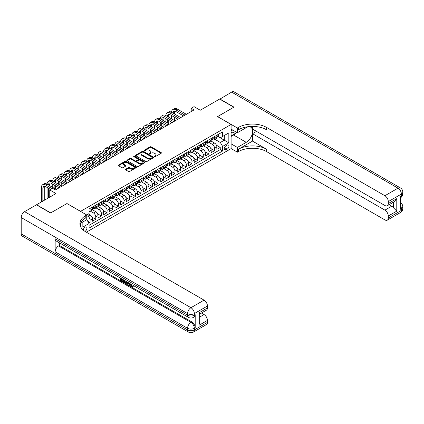 <?xml version="1.0" encoding="UTF-8"?>
<svg xmlns="http://www.w3.org/2000/svg" width="424" height="424" viewBox="0 0 424 424"><rect width="100%" height="100%" fill="white"/><g stroke="black" fill="none" stroke-linecap="round" stroke-linejoin="round"><path stroke-width="0.64" d="M154.5 156.668A0.551 0.318 0 0 0 155.279 156.668L161.178 153.26A0.784 0.456 0 0 0 161.412 152.942A0.784 0.456 0 0 0 161.178 152.619L151.183 146.847A0.784 0.456 0 0 0 150.07 146.847L144.171 150.255A0.551 0.318 0 0 0 144.95 150.706L145.713 150.26A2.512 1.452 0 0 1 149.269 150.26L150.101 150.743A2.512 1.452 0 0 1 150.838 151.771A2.512 1.452 0 0 1 150.101 152.794L149.338 153.239A0.551 0.318 0 0 0 150.112 153.684L150.875 153.244A2.512 1.452 0 0 1 154.431 153.244L155.263 153.727A2.512 1.452 0 0 1 156 154.755A2.512 1.452 0 0 1 155.263 155.778L154.5 156.218A0.551 0.318 0 0 0 154.5 156.668L154.5 156.218M84.964 231.356A2.56 1.479 120 0 0 85.113 231.276A2.56 1.479 120 0 0 86.788 229.018A2.56 1.479 120 0 0 86.395 226.967A2.56 1.479 120 0 0 85.113 227.094A2.56 1.479 120 0 0 83.305 230.115M125.69 169.229A0.784 0.456 0 0 0 125.462 169.552A0.784 0.456 0 0 0 125.69 169.87L128.493 171.492A0.784 0.456 0 0 0 129.606 171.492L136.157 167.708A0.784 0.456 0 0 0 136.39 167.385A0.784 0.456 0 0 0 136.157 167.067L126.161 161.295A0.784 0.456 0 0 0 125.048 161.295L118.497 165.079A0.784 0.456 0 0 0 118.264 165.397A0.784 0.456 0 0 0 118.497 165.72L121.884 167.676A0.784 0.456 0 0 0 122.997 167.676L125.801 166.054A0.784 0.456 0 0 0 126.029 165.736A0.784 0.456 0 0 0 125.801 165.413L124.121 164.443A2.099 1.214 0 0 1 123.506 163.584A2.099 1.214 0 0 1 124.804 162.466A2.099 1.214 0 0 1 127.094 162.731L133.671 166.526A2.099 1.214 0 0 1 134.291 167.385A2.099 1.214 0 0 1 132.993 168.508A2.099 1.214 0 0 1 130.703 168.243L129.606 167.613A0.784 0.456 0 0 0 128.493 167.613L125.69 169.229L125.69 169.87L128.493 168.264L128.493 167.613M67.008 203.573L80.587 211.348L231.101 124.449L217.523 116.605L233.788 107.214L219.643 99.046L200.261 110.235L194.038 106.641L191.208 108.274L194.038 109.911L55.406 189.947L52.576 188.314L49.746 189.947L49.746 197.133M67.008 203.504L50.737 212.896L36.591 204.728L55.973 193.54L49.746 189.947M145.766 161.518A0.784 0.456 0 0 0 146.879 161.518L153.435 157.733A0.784 0.456 0 0 0 153.663 157.415A0.784 0.456 0 0 0 153.435 157.092L143.434 151.32A0.784 0.456 0 0 0 142.326 151.32L135.77 155.105A0.784 0.456 0 0 0 135.542 155.428A0.784 0.456 0 0 0 135.77 155.746L145.766 161.518M134.074 156.785A0.551 0.318 0 0 1 134.631 156.864L134.631 156.212L144.796 162.079A0.784 0.456 0 0 1 145.024 162.403A0.784 0.456 0 0 1 144.796 162.721L138.24 166.505A0.784 0.456 0 0 1 137.132 166.505L127.131 160.733L127.131 160.092A0.784 0.456 0 0 0 126.903 160.41A0.784 0.456 0 0 0 127.131 160.733M127.131 160.092L129.94 158.47A0.784 0.456 0 0 1 131.048 158.47L135.102 160.813A0.784 0.456 0 0 0 136.215 160.813L138.076 159.737A0.784 0.456 0 0 0 138.304 159.419A0.784 0.456 0 0 0 138.076 159.095L133.852 156.663A0.551 0.318 0 0 1 134.631 156.212M88.918 223.231L90.095 222.552L87.742 221.196M86.756 215.625L87.826 216.245A3.201 1.85 60 0 1 90.095 220.167L92.358 218.858L92.358 221.243L95.75 219.288L91.923 217.077M90.349 211.168L93.487 212.981A3.201 1.85 60 0 1 95.75 216.903L98.013 215.593L98.013 217.978L101.41 216.017L97.584 213.807M96.01 207.903L99.147 209.716A3.201 1.85 60 0 1 101.41 213.632L103.673 212.329L103.673 214.714L107.065 212.753L103.239 210.543M101.67 204.633L104.802 206.446A3.201 1.85 60 0 1 107.065 210.368L109.328 209.059L109.328 211.444L112.726 209.483L108.899 207.278M107.325 201.368L110.463 203.181A3.201 1.85 60 0 1 112.726 207.097L114.989 205.794L114.989 208.179L118.386 206.218L114.56 204.008M112.985 198.103L116.123 199.911A3.201 1.85 60 0 1 118.386 203.833L120.649 202.524L120.649 204.909L124.041 202.953L120.215 200.743M118.641 194.833L121.778 196.646A3.201 1.85 60 0 1 124.041 200.568L126.304 199.259L126.304 201.644L129.702 199.683L125.875 197.473M124.301 191.569L127.439 193.381A3.201 1.85 60 0 1 129.702 197.298L131.965 195.994L131.965 198.379L135.362 196.418L131.535 194.208M129.961 188.298L133.099 190.111A3.201 1.85 60 0 1 135.362 194.033L137.625 192.724L137.625 195.109L141.017 193.148L137.191 190.943M135.616 185.034L138.754 186.846A3.201 1.85 60 0 1 141.017 190.763L143.28 189.459L143.28 191.844L146.678 189.883L142.851 187.673M141.277 181.769L144.414 183.576A3.201 1.85 60 0 1 146.678 187.498L148.941 186.189L148.941 188.574L152.338 186.618L148.506 184.408M146.937 178.499L150.07 180.311A3.201 1.85 60 0 1 152.338 184.233L154.601 182.924L154.601 185.309L157.993 183.348L154.166 181.138M152.592 175.234L155.73 177.047A3.201 1.85 60 0 1 157.993 180.963L160.256 179.659L160.256 182.044L163.653 180.083L159.827 177.873M158.253 171.964L161.39 173.776A3.201 1.85 60 0 1 163.653 177.698L165.917 176.389L165.917 178.774L169.309 176.813L165.482 174.608M163.913 168.699L167.045 170.512A3.201 1.85 60 0 1 169.309 174.428L171.577 173.124L171.577 175.51L174.969 173.548L171.142 171.338M169.568 165.434L172.706 167.242A3.201 1.85 60 0 1 174.969 171.163L177.232 169.86L177.232 172.239L180.629 170.284L176.803 168.074M175.229 162.164L178.366 163.977A3.201 1.85 60 0 1 180.629 167.899L182.892 166.59L182.892 168.975L186.284 167.014L182.458 164.804M180.884 158.899L184.021 160.712A3.201 1.85 60 0 1 186.284 164.629L188.548 163.325L188.548 165.71L191.945 163.749L188.118 161.539M186.544 155.635L189.682 157.442A3.201 1.85 60 0 1 191.945 161.364L194.208 160.055L194.208 162.44L197.605 160.479L193.779 158.274M192.204 152.364L195.342 154.177A3.201 1.85 60 0 1 197.605 158.094L199.868 156.79L199.868 159.175L203.26 157.214L199.434 155.004M197.86 149.1L200.997 150.907A3.201 1.85 60 0 1 203.26 154.829L205.523 153.525L205.523 155.91L208.921 153.949L205.094 151.739M203.52 145.829L206.658 147.642A3.201 1.85 60 0 1 208.921 151.564L211.184 150.255L211.184 152.64L214.581 150.679L214.581 148.294A3.201 1.85 -120 0 0 212.318 144.377L209.18 142.565M210.755 148.469L214.581 150.679M92.358 218.858A3.201 1.85 -120 0 0 90.095 214.942L88.393 213.961M98.013 215.593A3.201 1.85 -120 0 0 95.75 211.671L92.252 209.652M103.673 212.329A3.201 1.85 -120 0 0 101.41 208.407L97.912 206.387M109.328 209.059A3.201 1.85 -120 0 0 107.065 205.142L103.567 203.117M114.989 205.794A3.201 1.85 -120 0 0 112.726 201.872L109.228 199.852M120.649 202.524A3.201 1.85 -120 0 0 118.386 198.607L114.883 196.588M126.304 199.259A3.201 1.85 -120 0 0 124.041 195.337L120.543 193.318M131.965 195.994A3.201 1.85 -120 0 0 129.702 192.072L126.204 190.053M137.625 192.724A3.201 1.85 -120 0 0 135.362 188.807L131.859 186.783M143.28 189.459A3.201 1.85 -120 0 0 141.017 185.537L137.519 183.518M148.941 186.189A3.201 1.85 -120 0 0 146.678 182.272L143.179 180.253M154.601 182.924A3.201 1.85 -120 0 0 152.338 179.002L148.835 176.983M160.256 179.659A3.201 1.85 -120 0 0 157.993 175.737L154.495 173.718M165.917 176.389A3.201 1.85 -120 0 0 163.653 172.473L160.155 170.448M171.577 173.124A3.201 1.85 -120 0 0 169.309 169.203L165.811 167.183M177.232 169.86A3.201 1.85 -120 0 0 174.969 165.938L171.471 163.918M182.892 166.59A3.201 1.85 -120 0 0 180.629 162.668L177.126 160.648M188.548 163.325A3.201 1.85 -120 0 0 186.284 159.403L182.786 157.383M194.208 160.055A3.201 1.85 -120 0 0 191.945 156.138L188.447 154.113M199.868 156.79A3.201 1.85 -120 0 0 197.605 152.868L194.102 150.849M205.523 153.525A3.201 1.85 -120 0 0 203.26 149.603L199.762 147.584M211.184 150.255A3.201 1.85 -120 0 0 208.921 146.333L205.423 144.314M227.195 145.125L225.955 145.845A2.48 1.431 120 0 0 224.333 148.029A2.48 1.431 120 0 0 224.709 150.022A2.48 1.431 120 0 0 225.955 149.895L227.195 149.179A2.48 1.431 120 0 0 228.817 146.99A2.48 1.431 120 0 0 228.435 145.003A2.48 1.431 120 0 0 227.195 145.125M80.587 226.623L80.587 223.273M86.358 232.188L231.101 148.623L231.101 124.449M86.756 219.611L89.072 223.501L89.072 228.075L222.616 150.976L222.616 146.402L220.353 142.48L214.836 139.3M89.072 223.501L82.85 227.094L82.85 221.964M86.697 214.942L89.072 213.569L89.072 208.995L222.616 131.896L222.616 136.47L228.838 132.876L228.838 142.809L222.616 146.402M93.455 208.258L93.487 208.274A3.201 1.85 60 0 0 95.087 208.433L97.35 207.129A3.201 1.85 -120 0 0 98.013 205.661L98.013 203.833M99.115 204.993L99.147 205.009A3.201 1.85 60 0 0 100.748 205.168L103.011 203.859A3.201 1.85 -120 0 0 103.673 202.396L103.673 200.568M104.776 201.723L104.802 201.744A3.201 1.85 60 0 0 106.403 201.898L108.666 200.594A3.201 1.85 -120 0 0 109.328 199.126L109.328 197.298M110.431 198.459L110.463 198.474A3.201 1.85 60 0 0 112.063 198.633L114.326 197.324A3.201 1.85 -120 0 0 114.989 195.862L114.989 194.033M116.091 195.188L116.123 195.21A3.201 1.85 60 0 0 117.724 195.369L119.987 194.059A3.201 1.85 -120 0 0 120.649 192.597L120.649 190.763M121.752 191.924L121.778 191.94A3.201 1.85 60 0 0 123.379 192.099L125.642 190.795A3.201 1.85 -120 0 0 126.304 189.327L126.304 187.498M127.407 188.659L127.439 188.675A3.201 1.85 60 0 0 129.039 188.834L131.302 187.525A3.201 1.85 -120 0 0 131.965 186.062L131.965 184.233M133.067 185.389L133.099 185.41A3.201 1.85 60 0 0 134.7 185.564L136.963 184.26A3.201 1.85 -120 0 0 137.625 182.792L137.625 180.963M138.728 182.124L138.754 182.14A3.201 1.85 60 0 0 140.355 182.299L142.618 180.99A3.201 1.85 -120 0 0 143.28 179.527L143.28 177.698M144.383 178.859L144.414 178.875A3.201 1.85 60 0 0 146.015 179.034L148.278 177.725A3.201 1.85 -120 0 0 148.941 176.262L148.941 174.428M150.043 175.589L150.07 175.605A3.201 1.85 60 0 0 151.67 175.764L153.939 174.46A3.201 1.85 -120 0 0 154.601 172.992L154.601 171.163M155.703 172.324L155.73 172.34A3.201 1.85 60 0 0 157.331 172.499L159.594 171.19A3.201 1.85 -120 0 0 160.256 169.727L160.256 167.899M161.358 169.054L161.39 169.075A3.201 1.85 60 0 0 162.991 169.229L165.254 167.925A3.201 1.85 -120 0 0 165.917 166.457L165.917 164.629M167.019 165.789L167.045 165.805A3.201 1.85 60 0 0 168.646 165.964L170.909 164.66A3.201 1.85 -120 0 0 171.577 163.192L171.577 161.364M172.674 162.524L172.706 162.54A3.201 1.85 60 0 0 174.306 162.699L176.57 161.39A3.201 1.85 -120 0 0 177.232 159.928L177.232 158.094M178.334 159.254L178.366 159.27A3.201 1.85 60 0 0 179.967 159.429L182.23 158.126A3.201 1.85 -120 0 0 182.892 156.657L182.892 154.829M183.995 155.99L184.021 156.006A3.201 1.85 60 0 0 185.622 156.165L187.885 154.855A3.201 1.85 -120 0 0 188.548 153.393L188.548 151.564M189.65 152.719L189.682 152.741A3.201 1.85 60 0 0 191.282 152.894L193.545 151.591A3.201 1.85 -120 0 0 194.208 150.123L194.208 148.294M195.31 149.455L195.342 149.471A3.201 1.85 60 0 0 196.943 149.63L199.206 148.326A3.201 1.85 -120 0 0 199.868 146.858L199.868 145.029M200.971 146.19L200.997 146.206A3.201 1.85 60 0 0 202.598 146.365L204.861 145.056A3.201 1.85 -120 0 0 205.523 143.593L205.523 141.759M206.626 142.92L206.658 142.936A3.201 1.85 60 0 0 208.258 143.095L210.521 141.791A3.201 1.85 -120 0 0 211.184 140.323L211.184 138.494M89.072 225.329L220.236 149.603L220.236 147.414L216.844 149.375L216.844 146.99A3.201 1.85 -120 0 0 214.581 143.068L211.078 141.049M212.286 139.655L212.318 139.671A3.201 1.85 -120 0 0 213.913 139.83A3.201 1.85 -120 0 0 214.581 138.362L214.581 136.533M213.913 139.83L216.182 138.521A3.201 1.85 -120 0 0 216.844 137.058L216.844 135.23M90.095 208.407L90.095 210.235A3.201 1.85 60 0 1 89.427 211.703A3.201 1.85 60 0 1 89.072 211.83M89.427 211.703L91.69 210.394A3.201 1.85 -120 0 0 92.358 208.931L92.358 207.097M95.75 205.142L95.75 206.97A3.201 1.85 60 0 1 95.087 208.433M101.41 201.872L101.41 203.7A3.201 1.85 60 0 1 100.748 205.168M107.065 198.607L107.065 200.435A3.201 1.85 60 0 1 106.403 201.898M112.726 195.337L112.726 197.171A3.201 1.85 60 0 1 112.063 198.633M118.386 192.072L118.386 193.901A3.201 1.85 60 0 1 117.724 195.369M124.041 188.807L124.041 190.636A3.201 1.85 60 0 1 123.379 192.099M129.702 185.537L129.702 187.366A3.201 1.85 60 0 1 129.039 188.834M135.362 182.272L135.362 184.101A3.201 1.85 60 0 1 134.7 185.564M141.017 179.002L141.017 180.836A3.201 1.85 60 0 1 140.355 182.299M146.678 175.737L146.678 177.566A3.201 1.85 60 0 1 146.015 179.034M152.338 172.473L152.338 174.301A3.201 1.85 60 0 1 151.67 175.764M157.993 169.203L157.993 171.031A3.201 1.85 60 0 1 157.331 172.499M163.653 165.938L163.653 167.766A3.201 1.85 60 0 1 162.991 169.229M169.309 162.668L169.309 164.501A3.201 1.85 60 0 1 168.646 165.964M174.969 159.403L174.969 161.231A3.201 1.85 60 0 1 174.306 162.699M180.629 156.138L180.629 157.967A3.201 1.85 60 0 1 179.967 159.429M186.284 152.868L186.284 154.696A3.201 1.85 60 0 1 185.622 156.165M191.945 149.603L191.945 151.432A3.201 1.85 60 0 1 191.282 152.894M197.605 146.333L197.605 148.167A3.201 1.85 60 0 1 196.943 149.63M203.26 143.068L203.26 144.897A3.201 1.85 60 0 1 202.598 146.365M208.921 139.803L208.921 141.632A3.201 1.85 60 0 1 208.258 143.095M208.921 151.564L208.921 153.949M203.26 154.829L203.26 157.214M197.605 158.094L197.605 160.479M191.945 161.364L191.945 163.749M186.284 164.629L186.284 167.014M180.629 167.899L180.629 170.284M174.969 171.163L174.969 173.548M169.309 174.428L169.309 176.813M163.653 177.698L163.653 180.083M157.993 180.963L157.993 183.348M152.338 184.233L152.338 186.618M146.678 187.498L146.678 189.883M141.017 190.763L141.017 193.148M135.362 194.033L135.362 196.418M129.702 197.298L129.702 199.683M124.041 200.568L124.041 202.953M118.386 203.833L118.386 206.218M112.726 207.097L112.726 209.483M107.065 210.368L107.065 212.753M101.41 213.632L101.41 216.017M95.75 216.903L95.75 219.288M90.095 220.167L90.095 222.552M220.353 142.48L224.312 140.196L224.312 135.489L228.838 132.876M217.83 136.454L228.838 142.809M217.947 136.385L220.353 137.774L222.616 136.47M191.208 108.274L191.208 111.544M216.41 145.204L220.236 147.414M220.236 149.603L222.616 150.976M154.723 156.748L155.263 156.429A2.512 1.452 0 0 0 156 155.407L156 154.755M150.838 151.771L150.838 152.423A2.512 1.452 0 0 1 150.101 153.451L149.555 153.764M161.168 153.265L151.183 147.499A0.784 0.456 0 0 0 150.07 147.499L144.388 150.78M153.435 157.092L153.435 157.733L143.434 151.972A0.784 0.456 0 0 0 142.326 151.972L135.781 155.751M152.046 157.638A0.551 0.318 0 0 0 152.046 157.187L143.27 152.121A0.551 0.318 0 0 0 142.491 152.121L141.685 152.587A2.512 1.452 0 0 0 140.948 153.615A2.512 1.452 0 0 0 141.685 154.638L147.684 158.104A2.512 1.452 0 0 0 151.241 158.104L152.046 157.638L152.046 158.29A0.551 0.318 0 0 0 152.205 158.067L152.205 157.415M140.948 153.615L140.948 154.267A2.512 1.452 0 0 0 141.685 155.295L141.685 154.638M152.046 158.29L151.241 158.756A2.512 1.452 0 0 1 147.684 158.756L141.685 155.295M127.142 160.738L129.94 159.127L129.94 158.47M138.304 159.419L138.304 160.071A0.784 0.456 0 0 1 138.076 160.394L136.215 161.464A0.784 0.456 0 0 1 135.102 161.464L131.048 159.127A0.784 0.456 0 0 0 129.94 159.127M134.631 156.864L144.785 162.726M139.311 163.24A2.099 1.214 0 0 0 141.6 163.505A2.099 1.214 0 0 0 142.899 162.381A2.099 1.214 0 0 0 142.284 161.528L139.962 160.187A0.784 0.456 0 0 0 138.855 160.187L136.994 161.263A0.784 0.456 0 0 0 136.761 161.581A0.784 0.456 0 0 0 136.994 161.904L139.311 163.24L139.311 163.897A2.099 1.214 0 0 0 141.6 164.157A2.099 1.214 0 0 0 142.899 163.039L142.899 162.381M136.761 161.581L136.761 162.238A0.784 0.456 0 0 0 136.994 162.556L136.994 161.904M139.311 163.897L136.994 162.556M134.291 167.385L134.291 168.042A2.099 1.214 0 0 1 132.993 169.16A2.099 1.214 0 0 1 130.703 168.895L129.606 168.264A0.784 0.456 0 0 0 128.493 168.264M123.506 163.584L123.506 164.242A2.099 1.214 0 0 0 124.121 165.1L124.121 164.443M125.801 165.413L125.801 166.054L124.121 165.1M136.157 167.067L136.157 167.708L126.161 161.947A0.784 0.456 0 0 0 125.048 161.947L118.508 165.726L118.497 165.079M218.344 134.36L218.821 135.192A2.12 1.224 60 0 1 218.381 136.136L217.311 136.756A2.12 1.224 -120 0 0 217.676 136.263L217.634 136.078M41.43 201.935L41.43 187.434A6 3.466 60 0 1 42.67 184.684L44.085 183.868A6 3.466 60 0 1 47.085 184.164A6 3.466 60 0 1 48.331 181.419L49.746 180.603A6 3.466 60 0 1 52.746 180.9A6 3.466 60 0 1 53.991 178.154L55.406 177.333A6 3.466 60 0 1 58.406 177.63A6 3.466 60 0 1 59.646 174.884L61.061 174.068A6 3.466 60 0 1 64.061 174.365A6 3.466 60 0 1 65.307 171.619L66.722 170.803A6 3.466 60 0 1 69.722 171.1A6 3.466 60 0 1 70.967 168.349L72.377 167.533A6 3.466 60 0 1 75.382 167.83A6 3.466 60 0 1 76.622 165.084L78.037 164.268A6 3.466 60 0 1 81.037 164.565A6 3.466 60 0 1 82.282 161.82L83.698 160.998A6 3.466 60 0 1 86.697 161.3A6 3.466 60 0 1 87.938 158.549L89.353 157.733A6 3.466 60 0 1 92.358 158.03A6 3.466 60 0 1 93.598 155.285L95.013 154.469A6 3.466 60 0 1 98.013 154.765A6 3.466 60 0 1 99.258 152.015L100.674 151.198A6 3.466 60 0 1 103.673 151.495A6 3.466 60 0 1 104.913 148.75L106.329 147.934A6 3.466 60 0 1 109.328 148.23A6 3.466 60 0 1 110.574 145.485L111.989 144.663A6 3.466 60 0 1 114.989 144.966A6 3.466 60 0 1 116.234 142.215L117.649 141.399A6 3.466 60 0 1 120.649 141.696A6 3.466 60 0 1 121.889 138.95L123.305 138.134A6 3.466 60 0 1 126.304 138.431A6 3.466 60 0 1 127.55 135.68L128.965 134.864A6 3.466 60 0 1 131.965 135.161A6 3.466 60 0 1 133.21 132.415L134.62 131.599A6 3.466 60 0 1 137.625 131.896A6 3.466 60 0 1 138.865 129.15L140.28 128.329A6 3.466 60 0 1 143.28 128.631A6 3.466 60 0 1 144.526 125.88L145.941 125.064A6 3.466 60 0 1 148.941 125.361A6 3.466 60 0 1 150.181 122.615L151.596 121.799A6 3.466 60 0 1 154.601 122.096A6 3.466 60 0 1 155.841 119.345L157.256 118.529A6 3.466 60 0 1 160.256 118.826A6 3.466 60 0 1 161.502 116.081L162.917 115.264A6 3.466 60 0 1 165.917 115.561A6 3.466 60 0 1 167.157 112.816L168.572 111.994A6 3.466 60 0 1 171.577 112.296A6 3.466 60 0 1 172.817 109.546L174.232 108.73A6 3.466 60 0 1 177.232 109.026L186.401 114.321M172.817 109.546A6 3.466 60 0 1 175.817 109.843L184.986 115.137M216.913 136.851L216.924 136.851A2.12 1.224 -120 0 0 217.311 136.756M217.406 136.109L217.676 136.263L216.998 136.655A2.12 1.224 60 0 1 216.844 136.957M183.571 115.953L175.817 111.475A4.002 2.311 -120 0 0 173.819 111.279A4.002 2.311 -120 0 0 172.987 113.113L174.402 112.296L174.402 113.929M174.656 111.093A4.002 2.311 -120 0 0 174.402 112.296M172.987 116.377L172.987 119.642M174.402 117.194L174.402 120.464M171.577 122.88L171.577 122.096M171.577 118.826L171.577 115.561M231.101 132.15A5.199 3.005 120 0 0 232.288 132.733A5.199 3.005 120 0 0 235.166 131.467M231.101 129.988A3.562 2.056 120 0 0 231.679 130.687A3.562 2.056 120 0 0 232.198 130.852A3.562 2.056 120 0 0 233.486 130.497M236.931 132.484L231.101 135.85M219.812 99.147L231.637 92.119L397.998 188.166A4.802 2.772 120 0 1 400.399 187.927A4.802 4.802 0 0 1 402.8 192.088A4.802 2.772 180 0 1 401.396 194.049L388.294 201.612A4.802 2.772 -120 0 0 384.897 195.729L397.998 188.166A4.802 2.772 60 0 1 401.396 194.049L401.396 195.681L400.548 196.174L400.548 209.239L401.396 208.751L401.396 210.383A4.802 2.772 60 0 1 400.399 212.583L387.298 220.146A4.802 2.772 -120 0 0 388.294 217.947L401.396 210.383A4.802 2.772 0 0 0 402.8 208.423A4.802 4.802 0 0 1 400.399 212.583M219.812 98.951L233.958 107.118L217.576 116.637M231.101 143.821L237.382 147.446L246.238 142.332A9.005 5.199 120 0 0 252.121 134.403A9.005 5.199 120 0 0 250.738 127.184A9.005 5.199 120 0 0 246.238 127.635L237.382 132.744L237.382 128.006L238.346 127.454A20.008 11.549 180 0 1 266.638 127.454L384.897 195.729M237.382 147.446L237.382 152.184L238.346 151.628A20.008 11.549 180 0 1 266.638 151.628L384.897 219.908A4.802 2.772 -120 0 0 387.298 220.146M252.492 141.107L238.346 149.274A20.008 11.549 180 0 1 266.638 149.274L252.492 141.107L252.492 133.692L256.509 131.371M252.492 126.421L252.492 129.055L384.897 205.497A4.802 2.772 -120 0 0 387.298 205.735A4.802 2.772 -120 0 0 388.294 203.541L396.784 198.639L396.784 211.12L393.387 207.723L393.387 202.222M396.784 211.12L388.294 216.017L388.294 217.947M388.294 216.017A4.802 2.772 -120 0 0 384.897 210.14L391.691 206.218A4.802 2.772 60 0 1 393.387 207.723M252.492 133.692L384.897 210.14M231.637 92.119A4.802 2.772 -60 0 1 234.037 91.881L400.399 187.927M231.101 129.119L237.382 132.744M217.576 116.573L237.382 128.006M231.101 148.559L237.382 152.184M388.294 201.612L388.294 203.541M389.078 204.713L391.691 206.218M238.346 127.454L238.346 129.802A20.008 11.549 180 0 1 266.638 129.802L266.638 127.454M387.298 205.735L394.241 201.729L396.784 198.639M236.057 132.988A9.005 5.199 -60 0 1 233.56 135.018L231.101 136.438M130.846 284.075L132.288 286.412M130.438 283.863L131.44 286.534L132.103 286.613L132.845 285.84L133.327 286.242L132.474 287.138L131.488 287.011C130.444 286.301 129.919 285.32 129.914 284.064L129.951 283.582M127.666 283.55L126.999 284.366L126.49 284.075L127.343 282.077M129.5 283.322L130.179 285.681L129.723 285.946L129.214 285.649L128.832 284.218L127.38 283.386L126.999 284.366M121.354 279.299L121.354 280.137L123.358 281.292L123.358 281.743L122.907 282.008L120.421 280.571L120.421 278.08M123.14 279.649L122.69 280.073L120.904 279.04L120.904 280.397L121.354 280.137M55.152 238.77L187.562 315.218A4.802 2.772 120 0 0 188.553 317.417L56.143 240.97A4.802 2.772 -60 0 1 55.152 238.77L55.152 251.84A4.802 2.772 -60 0 1 58.544 245.957L59.397 245.47L191.802 321.917A4.802 2.772 60 0 1 195.199 327.794L195.199 314.73A4.802 2.772 60 0 1 194.203 316.924L193.355 317.417A4.802 2.772 -120 0 0 194.351 315.218L195.199 314.73M59.397 245.47L59.397 242.846M126.797 281.759L125.875 283.306L123.559 282.384L123.559 279.888M50.567 212.996L66.95 203.541L86.756 214.973L85.791 215.53A20.008 11.549 -0 0 0 79.935 223.697A20.008 11.549 -0 0 0 85.791 231.864L204.055 300.139A4.802 2.772 60 0 1 207.447 306.022L194.351 313.585L194.351 315.218A4.802 2.772 -0 0 1 187.562 315.218L187.562 313.585L21.2 217.538A4.802 2.772 -60 0 1 24.597 211.656L36.422 204.829L50.567 212.996M86.756 214.973L86.756 219.712L80.496 223.321M198.962 312.848L199.667 313.914L199.667 322.304L198.962 325.33L198.962 312.848L207.447 307.951L207.447 306.022M207.447 307.951A4.802 2.772 60 0 1 206.456 310.145L199.667 314.067M21.2 233.873L187.562 329.92A4.802 2.772 120 0 0 188.553 332.119L22.196 236.073A4.802 2.772 -60 0 1 21.2 233.873L21.2 217.538M201.442 313.039L204.055 314.55A4.802 2.772 60 0 1 207.447 320.427L198.962 325.33M195.199 327.794L194.351 328.287L194.351 329.92L207.447 322.357L207.447 320.427M207.447 322.357A4.802 2.772 60 0 1 206.456 324.556L193.355 332.119A4.802 2.772 -120 0 0 194.351 329.92A4.802 2.772 -0 0 1 187.562 329.92L187.562 328.287L55.152 251.84M85.791 215.53L85.791 217.878A20.008 11.549 -0 0 0 80.035 224.874M120.904 280.397L122.907 281.552L123.358 281.292M122.907 281.552L122.907 282.008M120.904 278.356L122.886 279.501M122.69 279.617L122.69 280.073M126.31 281.478L125.875 283.306M124.036 280.169L124.036 282.209L125.536 282.797L125.827 281.202M126.341 282.008L126.787 281.753M124.492 280.428L124.492 281.944L125.992 282.538M124.036 282.209L124.492 281.944M124.736 282.612L125.191 282.352M128.87 282.956L129.723 285.946M127.794 282.336L127.529 283.015L128.684 283.683L128.419 282.697M128.08 282.501L128.52 283.068M127.529 283.015L127.979 282.755M131.44 286.534L131.896 286.269M130.391 284.334L130.825 284.085M132.394 286.099L132.871 286.507L133.327 286.242M132.871 286.507L132.474 287.138M212.684 137.63L213.166 138.463A2.12 1.224 60 0 1 212.726 139.401L211.65 140.021A2.12 1.224 -120 0 0 212.021 139.533L211.974 139.342M167.157 112.816A6 3.466 60 0 1 170.162 113.113L171.577 112.296L180.741 117.586M170.162 113.113L179.326 118.402M211.253 140.121L211.263 140.121A2.12 1.224 -120 0 0 211.65 140.021M211.746 139.374L212.021 139.533L211.338 139.925A2.12 1.224 60 0 1 211.184 140.227M177.91 119.218L170.162 114.745A4.002 2.311 -120 0 0 168.158 114.544A4.002 2.311 -120 0 0 167.332 116.377L168.747 115.561L168.747 117.194M168.996 114.363A4.002 2.311 -120 0 0 168.747 115.561M167.332 119.642L167.332 122.912M168.747 120.464L168.747 123.728M165.917 126.145L165.917 125.361M165.917 122.096L165.917 118.826M207.023 140.895L207.506 141.727A2.12 1.224 60 0 1 207.066 142.665L205.99 143.286A2.12 1.224 -120 0 0 206.361 142.798L206.318 142.612M161.502 116.081A6 3.466 60 0 1 164.501 116.377L165.917 115.561L175.08 120.856M164.501 116.377L173.67 121.672M205.598 143.386L205.603 143.386A2.12 1.224 -120 0 0 205.99 143.286M206.085 142.639L206.361 142.798L205.682 143.19A2.12 1.224 60 0 1 205.523 143.492M172.255 122.488L164.501 118.01A4.002 2.311 -120 0 0 162.498 117.814A4.002 2.311 -120 0 0 161.671 119.642L163.086 118.826L163.086 120.464M163.335 117.628A4.002 2.311 -120 0 0 163.086 118.826M161.671 122.912L161.671 126.177M163.086 123.728L163.086 126.993M160.256 129.41L160.256 128.631M160.256 125.361L160.256 122.096M201.368 144.165L201.845 144.997A2.12 1.224 60 0 1 201.411 145.936L200.335 146.556A2.12 1.224 -120 0 0 200.7 146.068L200.658 145.877M155.841 119.345A6 3.466 60 0 1 158.841 119.642L160.256 118.826L169.425 124.121M158.841 119.642L168.01 124.937M199.937 146.656L199.948 146.656A2.12 1.224 -120 0 0 200.335 146.556M200.43 145.909L200.7 146.068L200.022 146.46A2.12 1.224 60 0 1 199.868 146.762M166.595 125.753L158.841 121.28A4.002 2.311 -120 0 0 156.843 121.079A4.002 2.311 -120 0 0 156.011 122.912L157.426 122.096L157.426 123.728M157.68 120.893A4.002 2.311 -120 0 0 157.426 122.096M156.011 126.177L156.011 129.447M157.426 126.993L157.426 130.263M154.601 132.68L154.601 131.896M154.601 128.631L154.601 125.361M195.708 147.43L196.19 148.262A2.12 1.224 60 0 1 195.75 149.2L194.674 149.82A2.12 1.224 -120 0 0 195.045 149.333L194.998 149.147M150.181 122.615A6 3.466 60 0 1 153.186 122.912L154.601 122.096L163.765 127.386M153.186 122.912L162.35 128.202M194.277 149.921L194.287 149.921A2.12 1.224 -120 0 0 194.674 149.82M194.77 149.174L195.045 149.333L194.367 149.725A2.12 1.224 60 0 1 194.208 150.027M160.934 129.023L153.186 124.545A4.002 2.311 -120 0 0 151.183 124.349A4.002 2.311 -120 0 0 150.356 126.177L151.771 125.361L151.771 126.993M152.02 124.163A4.002 2.311 -120 0 0 151.771 125.361M150.356 129.447L150.356 132.712M151.771 130.263L151.771 133.528M148.941 135.945L148.941 135.161M148.941 131.896L148.941 128.631M190.047 150.695L190.53 151.527A2.12 1.224 60 0 1 190.09 152.47L189.014 153.091A2.12 1.224 -120 0 0 189.385 152.598L189.343 152.412M144.526 125.88A6 3.466 60 0 1 147.526 126.177L148.941 125.361L158.11 130.656M147.526 126.177L156.695 131.472M188.622 153.186L188.627 153.186A2.12 1.224 -120 0 0 189.014 153.091M189.109 152.444L189.385 152.598L188.707 152.99A2.12 1.224 60 0 1 188.548 153.292M155.279 132.288L147.526 127.81A4.002 2.311 -120 0 0 145.527 127.613A4.002 2.311 -120 0 0 144.695 129.447L146.11 128.631L146.11 130.263M146.359 127.428A4.002 2.311 -120 0 0 146.11 128.631M144.695 132.712L144.695 135.977M146.11 133.528L146.11 136.798M143.28 139.215L143.28 138.431M143.28 135.161L143.28 131.896M184.392 153.965L184.869 154.797A2.12 1.224 60 0 1 184.435 155.735L183.359 156.355A2.12 1.224 -120 0 0 183.725 155.868L183.682 155.677M138.865 129.15A6 3.466 60 0 1 141.865 129.447L143.28 128.631L152.449 133.92M141.865 129.447L151.034 134.737M182.961 156.456L182.972 156.456A2.12 1.224 -120 0 0 183.359 156.355M183.454 155.709L183.725 155.868L183.046 156.26A2.12 1.224 60 0 1 182.892 156.562M149.619 135.553L141.865 131.08A4.002 2.311 -120 0 0 139.867 130.878A4.002 2.311 -120 0 0 139.04 132.712L140.45 131.896L140.45 133.528M140.704 130.698A4.002 2.311 -120 0 0 140.45 131.896M139.04 135.977L139.04 139.247M140.45 136.798L140.45 140.063M137.625 142.48L137.625 141.696M137.625 138.431L137.625 135.161M178.732 157.23L179.214 158.062A2.12 1.224 60 0 1 178.774 159L177.698 159.62A2.12 1.224 -120 0 0 178.069 159.133L178.022 158.947M133.21 132.415A6 3.466 60 0 1 136.21 132.712L137.625 131.896L146.789 137.191M136.21 132.712L145.374 138.007M177.306 159.721L177.312 159.721A2.12 1.224 -120 0 0 177.698 159.62M177.794 158.974L178.069 159.133L177.391 159.525A2.12 1.224 60 0 1 177.232 159.827M143.959 138.823L136.21 134.344A4.002 2.311 -120 0 0 134.207 134.148A4.002 2.311 -120 0 0 133.38 135.977L134.795 135.161L134.795 136.798M135.044 133.963A4.002 2.311 -120 0 0 134.795 135.161M133.38 139.247L133.38 142.512M134.795 140.063L134.795 143.328M131.965 145.745L131.965 144.966M131.965 141.696L131.965 138.431M173.072 160.495L173.554 161.332A2.12 1.224 60 0 1 173.114 162.27L172.038 162.89A2.12 1.224 -120 0 0 172.409 162.403L172.367 162.212M127.55 135.68A6 3.466 60 0 1 130.55 135.977L131.965 135.161L141.134 140.455M130.55 135.977L139.719 141.272M171.646 162.991L171.651 162.991A2.12 1.224 -120 0 0 172.038 162.89M172.133 162.244L172.409 162.403L171.731 162.795A2.12 1.224 60 0 1 171.577 163.097M138.304 142.088L130.55 137.614A4.002 2.311 -120 0 0 128.552 137.413A4.002 2.311 -120 0 0 127.719 139.247L129.135 138.431L129.135 140.063M129.384 137.228A4.002 2.311 -120 0 0 129.135 138.431M127.719 142.512L127.719 145.782M129.135 143.328L129.135 146.598M126.304 149.015L126.304 148.23M126.304 144.966L126.304 141.696M167.416 163.765L167.893 164.597A2.12 1.224 60 0 1 167.459 165.535L166.383 166.155A2.12 1.224 -120 0 0 166.749 165.667L166.706 165.482M121.889 138.95A6 3.466 60 0 1 124.889 139.247L126.304 138.431L135.473 143.72M124.889 139.247L134.058 144.536M165.985 166.256L165.996 166.256A2.12 1.224 -120 0 0 166.383 166.155M166.478 165.508L166.749 165.667L166.07 166.06A2.12 1.224 60 0 1 165.917 166.362M132.643 145.358L124.889 140.879A4.002 2.311 -120 0 0 122.891 140.683A4.002 2.311 -120 0 0 122.064 142.512L123.479 141.696L123.479 143.328M123.728 140.498A4.002 2.311 -120 0 0 123.479 141.696M122.064 145.782L122.064 149.047M123.479 146.598L123.479 149.863M120.649 152.28L120.649 151.495M120.649 148.23L120.649 144.966M161.756 167.029L162.222 167.84A2.12 1.224 60 0 1 161.798 168.8L160.722 169.425A2.12 1.224 -120 0 0 161.094 168.932L161.046 168.747M116.234 142.215A6 3.466 60 0 1 119.234 142.512L120.649 141.696L129.813 146.99M119.234 142.512L128.398 147.806M160.33 169.521L160.336 169.521A2.12 1.224 -120 0 0 160.722 169.425M160.818 168.779L161.094 168.932L160.415 169.324A2.12 1.224 60 0 1 160.256 169.627M126.983 148.623L119.234 144.144A4.002 2.311 -120 0 0 117.231 143.948A4.002 2.311 -120 0 0 116.404 145.782L117.819 144.966L117.819 146.598M118.068 143.763A4.002 2.311 -120 0 0 117.819 144.966M116.404 149.047L116.404 152.311M117.819 149.863L117.819 153.133M114.989 155.55L114.989 154.765M114.989 151.495L114.989 148.23M156.101 170.3L156.578 171.132A2.12 1.224 60 0 1 156.138 172.07L155.067 172.69A2.12 1.224 -120 0 0 155.433 172.202L155.391 172.012M110.574 145.485A6 3.466 60 0 1 113.574 145.782L114.989 144.966L124.158 150.255M113.574 145.782L122.743 151.071M154.67 172.791L154.681 172.791A2.12 1.224 -120 0 0 155.067 172.69M155.163 172.043L155.433 172.202L154.755 172.595A2.12 1.224 60 0 1 154.601 172.897M121.328 151.887L113.574 147.414A4.002 2.311 -120 0 0 111.576 147.213A4.002 2.311 -120 0 0 110.743 149.047L112.159 148.23L112.159 149.863M112.413 147.033A4.002 2.311 -120 0 0 112.159 148.23M110.743 152.311L110.743 155.582M112.159 153.133L112.159 156.398M109.328 158.815L109.328 158.03M109.328 154.765L109.328 151.495M150.441 173.564L150.923 174.397A2.12 1.224 60 0 1 150.483 175.335L149.407 175.955A2.12 1.224 -120 0 0 149.778 175.467L149.73 175.282M104.913 148.75A6 3.466 60 0 1 107.919 149.047L109.328 148.23L118.497 153.52M107.919 149.047L117.082 154.341M149.01 176.055L149.02 176.055A2.12 1.224 -120 0 0 149.407 175.955M149.502 175.308L149.778 175.467L149.094 175.859A2.12 1.224 60 0 1 148.941 176.161M115.667 155.157L107.919 150.679A4.002 2.311 -120 0 0 105.915 150.483A4.002 2.311 -120 0 0 105.088 152.311L106.504 151.495L106.504 153.133M106.753 150.297A4.002 2.311 -120 0 0 106.504 151.495M105.088 155.582L105.088 158.846M106.504 156.398L106.504 159.662M103.673 162.079L103.673 161.3M103.673 158.03L103.673 154.765M144.78 176.829L145.262 177.667A2.12 1.224 60 0 1 144.823 178.605L143.747 179.225A2.12 1.224 -120 0 0 144.118 178.737L144.075 178.546M99.258 152.015A6 3.466 60 0 1 102.258 152.311L103.673 151.495L112.837 156.79M102.258 152.311L111.422 157.606M143.354 179.326L143.36 179.326A2.12 1.224 -120 0 0 143.747 179.225M143.842 178.578L144.118 178.737L143.439 179.129A2.12 1.224 60 0 1 143.28 179.432M110.012 158.422L102.258 153.949A4.002 2.311 -120 0 0 100.255 153.748A4.002 2.311 -120 0 0 99.428 155.582L100.843 154.765L100.843 156.398M101.092 153.562A4.002 2.311 -120 0 0 100.843 154.765M99.428 158.846L99.428 162.116M100.843 159.662L100.843 162.933M98.013 165.349L98.013 164.565M98.013 161.3L98.013 158.03M139.125 180.099L139.602 180.931A2.12 1.224 60 0 1 139.162 181.869L138.092 182.49A2.12 1.224 -120 0 0 138.457 182.002L138.415 181.817M93.598 155.285A6 3.466 60 0 1 96.598 155.582L98.013 154.765L107.182 160.055M96.598 155.582L105.767 160.871M137.694 182.59L137.705 182.59A2.12 1.224 -120 0 0 138.092 182.49M138.187 181.843L138.457 182.002L137.779 182.394A2.12 1.224 60 0 1 137.625 182.696M104.352 161.687L96.598 157.214A4.002 2.311 -120 0 0 94.6 157.018A4.002 2.311 -120 0 0 93.768 158.846L95.183 158.03L95.183 159.662M95.437 156.832A4.002 2.311 -120 0 0 95.183 158.03M93.768 162.116L93.768 165.381M95.183 162.933L95.183 166.197M92.358 168.614L92.358 167.83M92.358 164.565L92.358 161.3M133.465 183.364L133.947 184.196A2.12 1.224 60 0 1 133.507 185.134L132.431 185.76A2.12 1.224 -120 0 0 132.802 185.267L132.754 185.081M87.938 158.549A6 3.466 60 0 1 90.943 158.846L92.358 158.03L101.522 163.325M90.943 158.846L100.106 164.141M132.034 185.855L132.044 185.855A2.12 1.224 -120 0 0 132.431 185.76M132.526 185.113L132.802 185.267L132.124 185.659A2.12 1.224 60 0 1 131.965 185.961M98.691 164.957L90.943 160.479A4.002 2.311 -120 0 0 88.939 160.283A4.002 2.311 -120 0 0 88.113 162.116L89.528 161.3L89.528 162.933M89.777 160.097A4.002 2.311 -120 0 0 89.528 161.3M88.113 165.381L88.113 168.646M89.528 166.197L89.528 169.468M86.697 171.884L86.697 171.1M86.697 167.83L86.697 164.565M127.804 186.634L128.287 187.466A2.12 1.224 60 0 1 127.847 188.404L126.771 189.024A2.12 1.224 -120 0 0 127.142 188.537L127.099 188.346M82.282 161.82A6 3.466 60 0 1 85.282 162.116L86.697 161.3L95.861 166.59M85.282 162.116L94.451 167.406M126.379 189.125L126.384 189.125A2.12 1.224 -120 0 0 126.771 189.024M126.866 188.378L127.142 188.537L126.463 188.929A2.12 1.224 60 0 1 126.304 189.231M93.036 168.222L85.282 163.749A4.002 2.311 -120 0 0 83.284 163.547A4.002 2.311 -120 0 0 82.452 165.381L83.867 164.565L83.867 166.197M84.116 163.367A4.002 2.311 -120 0 0 83.867 164.565M82.452 168.646L82.452 171.916M83.867 169.468L83.867 172.732M81.037 175.149L81.037 174.365M81.037 171.1L81.037 167.83M122.149 189.899L122.615 190.71A2.12 1.224 60 0 1 122.192 191.669L121.116 192.289A2.12 1.224 -120 0 0 121.481 191.802L121.439 191.616M76.622 165.084A6 3.466 60 0 1 79.622 165.381L81.037 164.565L90.206 169.854M79.622 165.381L88.791 170.676M120.718 192.39L120.729 192.39A2.12 1.224 -120 0 0 121.116 192.289M121.211 191.643L121.481 191.802L120.803 192.194A2.12 1.224 60 0 1 120.649 192.496M87.376 171.492L79.622 167.014A4.002 2.311 -120 0 0 77.624 166.817A4.002 2.311 -120 0 0 76.797 168.646L78.207 167.83L78.207 169.468M78.461 166.632A4.002 2.311 -120 0 0 78.207 167.83M76.797 171.916L76.797 175.181M78.207 172.732L78.207 175.997M75.382 178.414L75.382 177.635M75.382 174.365L75.382 171.1M116.489 193.164L116.971 194.001A2.12 1.224 60 0 1 116.531 194.939L115.455 195.559A2.12 1.224 -120 0 0 115.826 195.072L115.778 194.881M70.967 168.349A6 3.466 60 0 1 73.967 168.646L75.382 167.83L84.546 173.124M73.967 168.646L83.13 173.941M115.058 195.66L115.068 195.66A2.12 1.224 -120 0 0 115.455 195.559M115.551 194.913L115.826 195.072L115.148 195.464A2.12 1.224 60 0 1 114.989 195.766M81.715 174.757L73.967 170.284A4.002 2.311 -120 0 0 71.963 170.082A4.002 2.311 -120 0 0 71.137 171.916L72.552 171.1L72.552 172.732M72.801 169.897A4.002 2.311 -120 0 0 72.552 171.1M71.137 175.181L71.137 178.451M72.552 175.997L72.552 179.267M69.722 181.684L69.722 180.9M69.722 177.63L69.722 174.365M110.828 196.434L111.311 197.266A2.12 1.224 60 0 1 110.871 198.204L109.795 198.824A2.12 1.224 -120 0 0 110.166 198.337L110.123 198.151M65.307 171.619A6 3.466 60 0 1 68.306 171.916L69.722 171.1L78.891 176.389M68.306 171.916L77.475 177.206M109.403 198.925L109.408 198.925A2.12 1.224 -120 0 0 109.795 198.824M109.89 198.178L110.166 198.337L109.487 198.729A2.12 1.224 60 0 1 109.328 199.031M76.06 178.022L68.306 173.548A4.002 2.311 -120 0 0 66.308 173.352A4.002 2.311 -120 0 0 65.476 175.181L66.891 174.365L66.891 175.997M67.14 173.167A4.002 2.311 -120 0 0 66.891 174.365M65.476 178.451L65.476 181.716M66.891 179.267L66.891 182.532M64.061 184.949L64.061 184.164M64.061 180.9L64.061 177.635M105.173 199.699L105.65 200.531A2.12 1.224 60 0 1 105.216 201.469L104.14 202.094A2.12 1.224 -120 0 0 104.505 201.601L104.463 201.416M59.646 174.884A6 3.466 60 0 1 62.646 175.181L64.061 174.365L73.23 179.659M62.646 175.181L71.815 180.476M103.742 202.19L103.753 202.19A2.12 1.224 -120 0 0 104.14 202.094M104.235 201.448L104.505 201.601L103.827 201.994A2.12 1.224 60 0 1 103.673 202.296M70.4 181.292L62.646 176.813A4.002 2.311 -120 0 0 60.648 176.617A4.002 2.311 -120 0 0 59.821 178.451L61.236 177.635L61.236 179.267M61.485 176.432A4.002 2.311 -120 0 0 61.236 177.635M59.821 181.716L59.821 184.981M61.236 182.532L61.236 185.797M58.406 188.219L58.406 187.434M58.406 184.164L58.406 180.9M99.513 202.969L99.995 203.801A2.12 1.224 60 0 1 99.555 204.739L98.479 205.359A2.12 1.224 -120 0 0 98.85 204.872L98.803 204.681M53.991 178.154A6 3.466 60 0 1 56.991 178.451L58.406 177.63L67.57 182.924M56.991 178.451L66.155 183.74M98.087 205.46L98.092 205.46A2.12 1.224 -120 0 0 98.479 205.359M98.575 204.713L98.85 204.872L98.172 205.264A2.12 1.224 60 0 1 98.013 205.566M64.74 184.557L56.991 180.083A4.002 2.311 -120 0 0 54.988 179.882A4.002 2.311 -120 0 0 54.161 181.716L55.576 180.9L55.576 182.532M55.825 179.702A4.002 2.311 -120 0 0 55.576 180.9M54.161 184.981L54.161 188.251M55.576 185.797L55.576 189.067M52.746 187.434L52.746 184.164M93.852 206.234L94.335 207.066A2.12 1.224 60 0 1 93.895 208.004L92.824 208.624A2.12 1.224 -120 0 0 93.19 208.136L93.148 207.951M48.331 181.419A6 3.466 60 0 1 51.331 181.716L52.746 180.9L61.915 186.189M51.331 181.716L60.5 187.011M92.427 208.725L92.437 208.725A2.12 1.224 -120 0 0 92.824 208.624M92.92 207.977L93.19 208.136L92.512 208.529A2.12 1.224 60 0 1 92.358 208.831M59.084 187.827L51.331 183.348A4.002 2.311 -120 0 0 49.332 183.152A4.002 2.311 -120 0 0 48.5 184.981L49.915 184.164L49.915 185.797M50.17 182.967A4.002 2.311 -120 0 0 49.915 184.164M48.5 188.251L48.5 197.854M49.915 189.067L49.915 189.851M47.085 198.671L47.085 187.434M42.67 184.684A6 3.466 60 0 1 45.675 184.981L47.085 184.164L56.254 189.459M45.675 184.981L52.009 188.643M50.594 189.459L45.675 186.618A4.002 2.311 -120 0 0 43.672 186.417A4.002 2.311 -120 0 0 42.845 188.251L42.845 201.119M44.509 186.231A4.002 2.311 -120 0 0 44.26 187.434L44.26 200.303M87.826 216.245L90.095 214.942M93.487 212.981L95.75 211.671M99.147 209.716L101.41 208.407M104.802 206.446L107.065 205.142M110.463 203.181L112.726 201.872M116.123 199.911L118.386 198.607M121.778 196.646L124.041 195.337M127.439 193.381L129.702 192.072M133.099 190.111L135.362 188.807M138.754 186.846L141.017 185.537M144.414 183.576L146.678 182.272M150.07 180.311L152.338 179.002M155.73 177.047L157.993 175.737M161.39 173.776L163.653 172.473M167.045 170.512L169.309 169.203M172.706 167.242L174.969 165.938M178.366 163.977L180.629 162.668M184.021 160.712L186.284 159.403M189.682 157.442L191.945 156.138M195.342 154.177L197.605 152.868M200.997 150.907L203.26 149.603M206.658 147.642L208.921 146.333M212.318 144.377L214.581 143.068M214.581 138.362L216.844 137.058M90.095 210.235L92.358 208.931M95.75 206.97L98.013 205.661M101.41 203.7L103.673 202.396M107.065 200.435L109.328 199.126M112.726 197.171L114.989 195.862M118.386 193.901L120.649 192.597M124.041 190.636L126.304 189.327M129.702 187.366L131.965 186.062M135.362 184.101L137.625 182.792M141.017 180.836L143.28 179.527M146.678 177.566L148.941 176.262M152.338 174.301L154.601 172.992M157.993 171.031L160.256 169.727M163.653 167.766L165.917 166.457M169.309 164.501L171.577 163.192M174.969 161.231L177.232 159.928M180.629 157.967L182.892 156.657M186.284 154.696L188.548 153.393M191.945 151.432L194.208 150.123M197.605 148.167L199.868 146.858M203.26 144.897L205.523 143.593M208.921 141.632L211.184 140.323M214.581 148.294L216.844 146.99M224.482 147.61L227.195 149.179M224.201 148.882L225.955 149.895M155.263 156.429L155.263 155.778M149.338 153.684L149.338 153.239M150.101 153.451L150.101 152.794M144.171 150.706L144.171 150.255M150.07 147.499L150.07 146.847M151.183 147.499L151.183 146.847M161.178 153.26L161.178 152.619M135.77 155.746L135.77 155.105M142.326 151.972L142.326 151.32M143.434 151.972L143.434 151.32M147.684 158.756L147.684 158.104M151.241 158.756L151.241 158.104M131.048 159.127L131.048 158.47M135.102 161.464L135.102 160.813M136.215 161.464L136.215 160.813M138.076 160.394L138.076 159.737M144.796 162.721L144.796 162.079M129.606 168.264L129.606 167.613M130.703 168.895L130.703 168.243M125.048 161.947L125.048 161.295M126.161 161.947L126.161 161.295M218.811 135.171L216.844 136.305M177.232 109.026L175.817 109.843M238.346 149.274L238.346 151.628M266.638 149.274L266.638 151.628M400.548 205.667A4.802 2.772 60 0 1 401.396 208.751A4.802 2.772 180 0 0 402.8 206.79A4.802 4.802 0 0 0 400.548 202.72M401.396 195.681A4.802 2.772 60 0 1 400.548 197.785A4.802 4.802 0 0 0 402.8 193.72A4.802 2.772 0 0 1 401.396 195.681M233.56 135.018L246.238 142.332M24.597 211.656L190.954 307.702L204.055 300.139M58.544 245.957L190.954 322.404L191.802 321.917M199.667 317.083L204.055 314.55M190.954 307.702A4.802 2.772 120 0 0 187.562 313.585A4.802 2.772 180 0 0 194.351 313.585A4.802 2.772 -120 0 0 190.954 307.702M190.954 322.404A4.802 2.772 120 0 0 187.562 328.287A4.802 2.772 180 0 0 194.351 328.287A4.802 2.772 -120 0 0 190.954 322.404M213.15 138.436L211.184 139.57M207.49 141.706L205.523 142.84M201.835 144.971L199.868 146.105M196.174 148.236L194.208 149.375M190.514 151.506L188.548 152.64M184.859 154.771L182.892 155.905M179.198 158.041L177.232 159.175M173.543 161.306L171.577 162.44M167.883 164.57L165.917 165.71M162.222 167.84L160.256 168.975M156.567 171.105L154.601 172.239M150.907 174.375L148.941 175.51M145.247 177.64L143.28 178.774M139.591 180.905L137.625 182.044M133.931 184.175L131.965 185.309M128.271 187.44L126.304 188.574M122.615 190.71L120.649 191.844M116.955 193.975L114.989 195.109M111.295 197.239L109.328 198.379M105.64 200.51L103.673 201.644M99.979 203.774L98.013 204.909M94.324 207.044L92.358 208.179M44.26 187.434L42.845 188.251M402.8 206.79L402.8 208.423M402.8 192.088L402.8 193.72M188.553 317.417A4.802 4.802 0 0 0 193.355 317.417M188.553 332.119A4.802 4.802 0 0 0 193.355 332.119"/></g></svg>
